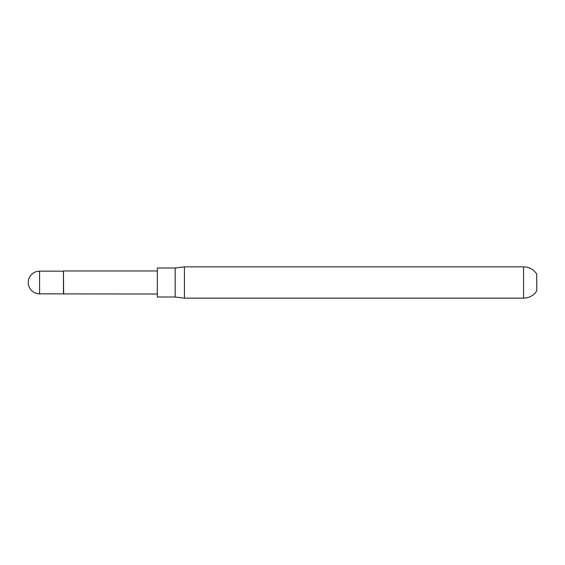 <?xml version="1.0" encoding="UTF-8"?>
<svg xmlns="http://www.w3.org/2000/svg" width="565" height="565" viewBox="0 0 565 565"><rect width="100%" height="100%" fill="white"/><g stroke="black" fill="none" stroke-linecap="round" stroke-linejoin="round"><path stroke-width="0.85" d="M63.457 293.842L63.457 271.158L39.592 271.158L39.592 293.842L157.331 294.04M63.457 271.158L63.647 294.04M63.647 270.96L157.331 270.96M175.171 297.013L175.171 267.987L157.331 267.987L157.331 297.013L175.171 297.013L184.409 298.143L523.557 298.143A15.643 15.643 0 0 0 536.75 290.911L536.75 274.089A15.643 15.643 0 0 0 523.557 266.857L523.557 298.143M175.171 267.987L184.409 266.857L184.409 298.143M184.409 266.857L523.557 266.857M39.592 271.158A11.342 11.342 0 0 0 28.25 282.5A11.342 11.342 0 0 0 39.592 293.842"/></g></svg>
